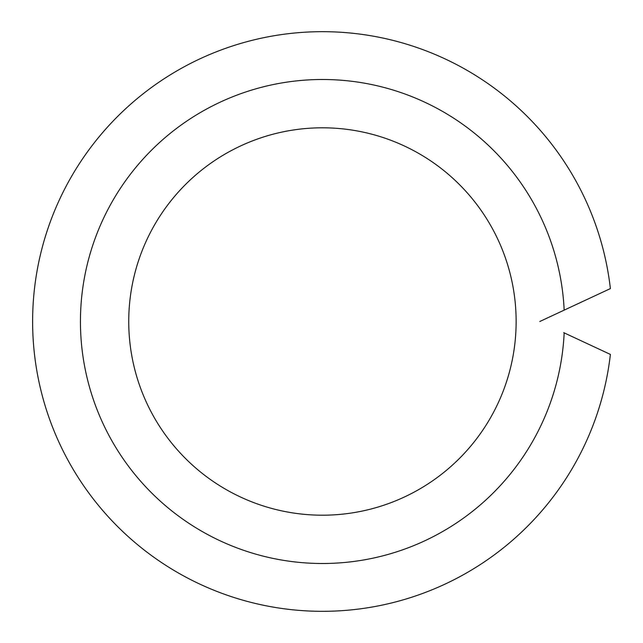 <?xml version="1.0" encoding="UTF-8"?>
<svg xmlns="http://www.w3.org/2000/svg" width="643" height="643" viewBox="0 0 643 643"><rect width="100%" height="100%" fill="white"/><g stroke="black" fill="none" stroke-linecap="round" stroke-linejoin="round"><path stroke-width="0.96" d="M322.44 515.196A193.696 193.696 0 0 1 128.745 321.5A193.696 193.696 0 0 1 322.44 127.804A193.696 193.696 0 0 1 516.136 321.5A193.696 193.696 0 0 1 322.44 515.196M539.798 321.5L564.168 310.135A242.001 242.001 0 0 0 322.44 79.499A242.001 242.001 0 0 0 80.439 321.5A242.001 242.001 0 0 0 322.44 563.501A242.001 242.001 0 0 0 564.168 332.865L563.694 332.64M564.168 332.865L610.384 354.414A289.816 289.816 0 0 1 168.112 566.813A289.816 289.816 0 0 1 168.112 76.187A289.816 289.816 0 0 1 610.384 288.586L564.168 310.135"/></g></svg>
